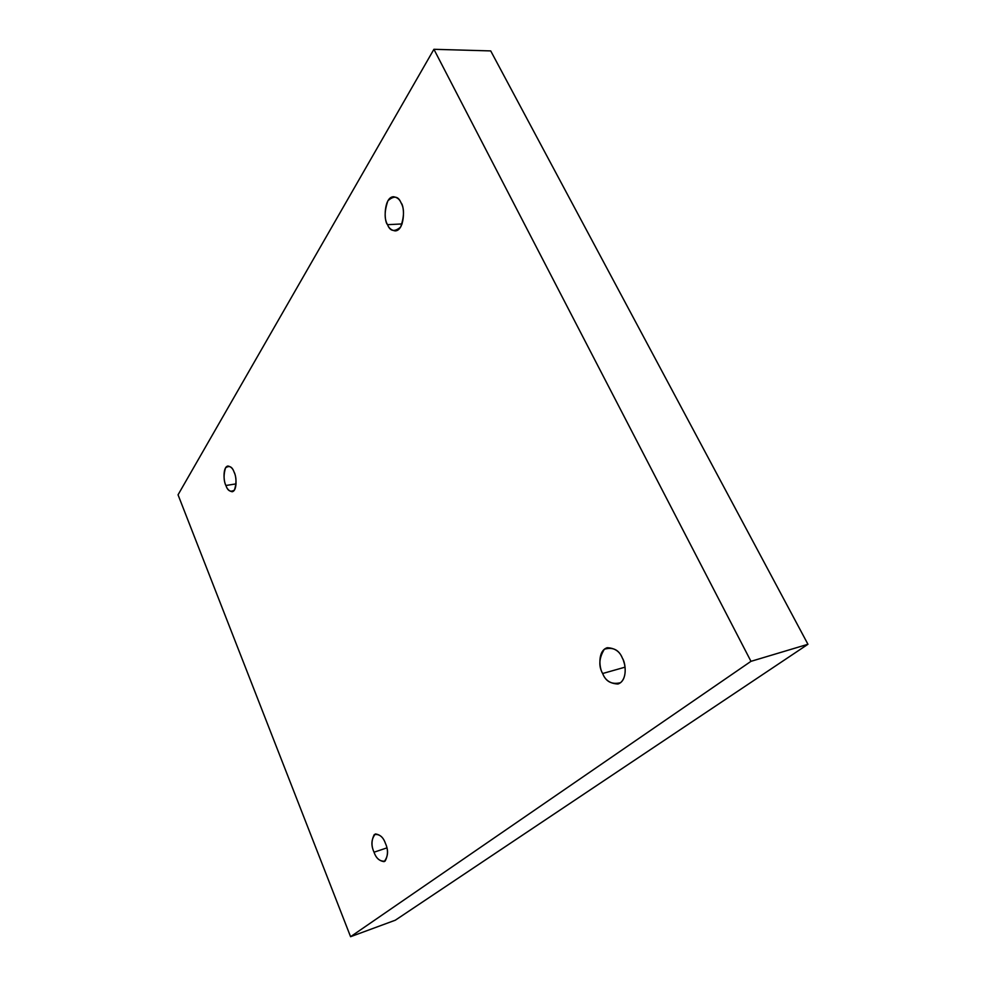 <?xml version="1.0" encoding="UTF-8"?>
<svg xmlns="http://www.w3.org/2000/svg" width="986" height="986" viewBox="0 0 986 986"><rect width="100%" height="100%" fill="white"/><g stroke="black" fill="none" stroke-linecap="round" stroke-linejoin="round"><path stroke-width="1.48" d="M385.403 843.326C383.517 837.718 380.177 834.6 375.383 833.946C371.266 839.074 370.822 845.15 374.039 852.2L386.857 847.911L374.039 852.2C371.241 846.235 371.328 840.355 374.298 834.55C379.4 833.885 383.11 836.806 385.403 843.326C388.25 849.427 388.151 855.355 385.082 861.135C379.93 861.616 376.245 858.633 374.039 852.2C375.9 857.832 379.265 860.988 384.133 861.641C388.201 856.501 388.632 850.388 385.403 843.326M622.363 658.106C619.837 651.524 614.808 648.061 607.265 647.716C597.343 650.735 599.229 668.582 602.656 673.512L625.062 667.165L602.656 673.512C598.416 666.129 598.983 658.032 604.356 649.207C612.972 646.816 618.974 649.786 622.363 658.106C625.21 662.937 627.626 676.667 620.527 682.706C611.825 684.777 605.872 681.72 602.656 673.512C605.121 680.18 610.223 683.68 617.963 684.001C627.749 680.87 625.839 663.06 622.363 658.106M624.557 664.305L623.559 660.928L624.557 664.305M401.055 202.857C399.712 199.406 397.21 197.36 393.55 196.732C383.973 196.929 383.579 220.975 387.535 224.685L402.128 223.933L387.535 224.685C384.244 219.126 384.367 211.14 387.905 200.762C393.969 195.401 398.356 196.091 401.055 202.857C404.433 208.576 404.285 216.649 400.612 227.088C394.486 232.203 390.123 231.414 387.535 224.685C388.866 228.21 391.417 230.28 395.164 230.909C404.667 230.638 405.061 206.604 401.055 202.857M234.138 472.195C232.967 468.646 230.897 466.588 227.939 466.021C222.479 466.933 223.711 482.203 225.905 485.494L236.085 483.88L225.905 485.494C223.612 480.687 223.477 474.808 225.523 467.882C229.344 465.207 232.215 466.649 234.138 472.195C236.48 477.113 236.591 483.029 234.483 489.968C230.638 492.495 227.766 491.003 225.905 485.494C227.063 489.068 229.146 491.151 232.166 491.743C237.589 490.794 236.357 475.511 234.138 472.195M750.975 661.335L350.585 936.7L395.324 920.197L807.953 644.277L750.975 661.335L807.953 644.277L490.72 50.915L433.914 49.3L490.72 50.915L807.953 644.277L395.324 920.197L350.585 936.7L178.047 494.812L433.914 49.3L750.975 661.335L433.914 49.3L178.047 494.812L350.585 936.7L750.975 661.335"/></g></svg>
